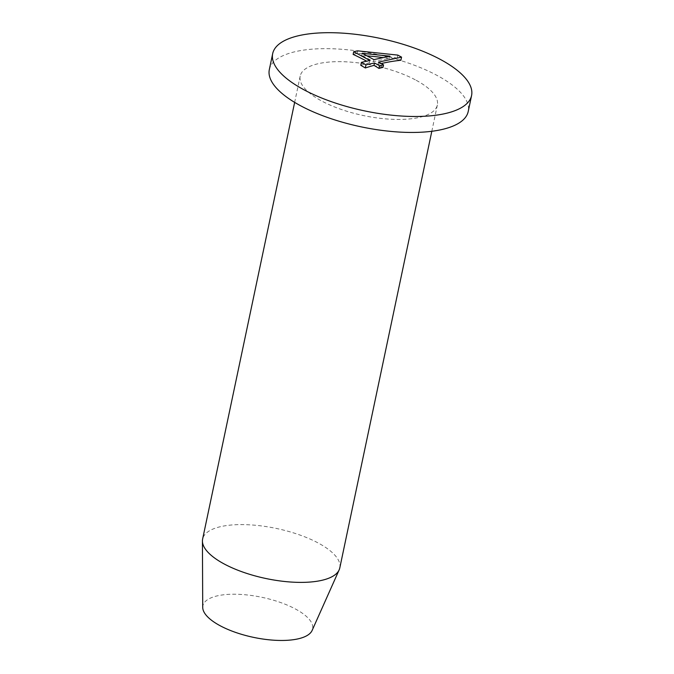<?xml version="1.0" encoding="UTF-8"?>
<svg xmlns="http://www.w3.org/2000/svg" width="674" height="674" viewBox="0 0 674 674"><rect width="100%" height="100%" fill="white"/><g stroke="black" fill="none" stroke-linecap="round" stroke-linejoin="round"><path stroke-width="0.51" stroke-dasharray="3.37 2.53" d="M360.767 65.327A303.452 178.568 -61.5 0 1 369.445 62.724A303.174 218.747 -102.2 0 0 366.681 61.199M353.142 54.4A302.938 178.265 -61.5 0 1 357.186 53.347A303.308 271.917 -25.6 0 1 397.18 58.107A302.34 218.149 77.8 0 1 400.895 60.272M381.164 63.558A303.283 178.467 118.5 0 0 378.047 64.308A303.384 218.898 77.8 0 1 383.026 67.358M269.322 69.599A101.631 37.078 -168.1 0 1 333.015 48.789A101.631 37.078 -168.1 0 1 437.544 75.682A101.631 37.078 -168.1 0 1 468.211 111.513M416.195 80.299A70.088 25.57 -168.1 0 1 437.35 105.009A70.088 25.57 -168.1 0 1 363.497 115.574A70.088 25.57 -168.1 0 1 300.183 76.103A70.088 25.57 -168.1 0 1 344.111 61.747A70.088 25.57 -168.1 0 1 416.195 80.299M339.789 567.946A70.088 25.57 11.9 0 0 318.642 543.236A70.088 25.57 11.9 0 0 246.558 524.692A70.088 25.57 11.9 0 0 202.63 539.04M202.722 607.392A56.068 20.456 -168.1 0 1 261.975 597.324A56.068 20.456 -168.1 0 1 312.121 630.443M366.993 55.875A303.435 271.529 153.7 0 0 361.753 55.504A303.384 218.898 77.8 0 1 373.489 61.671A303.452 178.568 -61.5 0 1 389.462 58.486L389.96 56.161M373.489 61.671L373.918 59.632M361.753 55.504L362.224 53.288M369.445 62.724L369.908 60.5M378.047 64.308L378.502 62.118M397.18 58.107L397.812 55.1M357.186 53.347L357.709 50.845M389.462 58.486A303.435 271.529 153.7 0 0 383.295 57.602M300.183 76.103L294.648 102.372M437.35 105.009L431.815 131.278"/><path stroke-width="1.01" d="M383.548 64.856L383.026 67.358A302.938 178.265 118.5 0 0 378.973 68.419A303.174 218.747 -102.2 0 0 373.994 65.37A303.283 178.467 118.5 0 0 365.325 67.964A302.34 218.149 -102.2 0 0 360.767 65.327L361.399 62.337L365.982 64.83L374.5 62.985L379.546 65.723L383.548 64.856L378.502 62.118L401.561 57.13L397.812 55.1L357.709 50.845L353.707 51.713L369.908 60.5L361.399 62.337M366.681 61.199A303.174 218.747 -102.2 0 0 353.142 54.4L353.707 51.713M440.906 59.716A101.631 37.078 -168.1 0 1 471.573 95.548A101.631 37.078 -168.1 0 1 364.482 110.873A101.631 37.078 -168.1 0 1 272.684 53.634A101.631 37.078 -168.1 0 1 278.657 44.433A101.631 37.078 -168.1 0 1 440.906 59.716M401.561 57.13L400.895 60.272A303.283 178.467 118.5 0 0 381.164 63.558M471.573 95.548L468.211 111.513A101.631 37.078 -168.1 0 1 361.121 126.838A101.631 37.078 -168.1 0 1 269.322 69.599L272.684 53.634M294.648 102.372L202.63 539.04A70.088 25.57 11.9 0 0 202.427 541.045A70.088 25.57 11.9 0 0 223.776 563.75A70.088 25.57 11.9 0 0 293.325 582.184A70.088 25.57 11.9 0 0 339.165 569.859A70.088 25.57 11.9 0 0 339.789 567.946L431.815 131.278M339.165 569.859L312.121 630.443A56.068 20.456 -168.1 0 1 275.447 640.3A56.068 20.456 -168.1 0 1 219.808 625.556A56.068 20.456 -168.1 0 1 202.722 607.392L202.427 541.045M389.96 56.161L373.918 59.632L362.224 53.288L389.96 56.161M365.325 67.964L365.982 64.83M373.994 65.37L374.5 62.985M378.973 68.419L379.546 65.723M383.295 57.602A303.435 271.529 153.7 0 0 370.911 56.212A303.435 271.529 153.7 0 0 366.993 55.875"/></g></svg>
